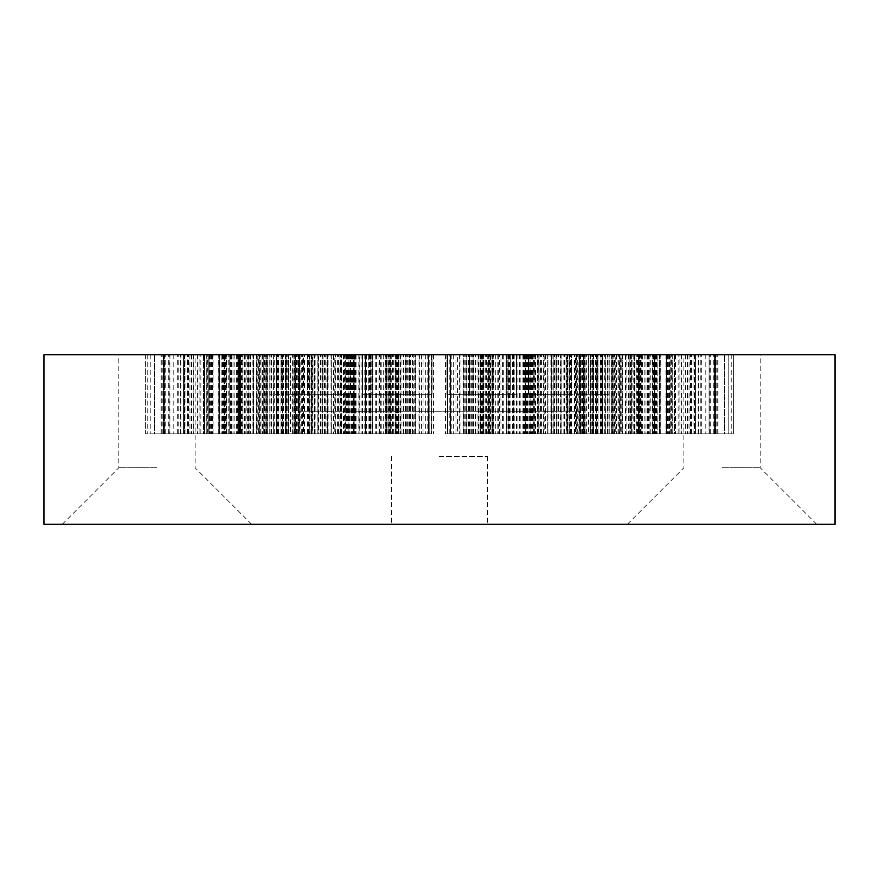 <?xml version="1.0" encoding="UTF-8"?>
<svg xmlns="http://www.w3.org/2000/svg" width="879" height="879" viewBox="0 0 879 879"><rect width="100%" height="100%" fill="white"/><g stroke="black" fill="none" stroke-linecap="round" stroke-linejoin="round"><path stroke-width="0.66" stroke-dasharray="4.39 3.3" d="M561.132 433.852L689.059 433.852L561.132 433.852L561.132 354.742L506.117 354.742L565.021 354.742L565.021 394.297L588.271 394.297L588.271 354.742L689.059 354.742L666.776 354.742L670.281 354.742L670.281 433.852L679.95 433.852L674.6 433.852L674.6 354.742L659.646 354.742L670.27 354.742L666.59 354.742L666.59 433.852M666.59 354.742L561.132 354.742M598.083 354.742L598.083 433.852M628.848 354.742L628.848 433.852M653.504 354.742L653.504 433.852M593.149 354.742L593.149 433.852M652.778 354.742L652.778 433.852M648.57 354.742L648.57 433.852M649.109 354.742L649.087 433.852L649.109 354.742M630.628 354.742L630.617 433.852L630.628 354.742M656.47 354.742L656.47 433.852M616.553 354.742L616.553 433.852M638.967 354.742L638.967 433.852M593.226 354.742L733.339 354.742L569.867 354.742L588.271 354.742L588.271 394.297L565.021 394.297L565.021 354.742L560.066 354.742L560.066 433.852L602.565 433.852L602.565 354.742L593.226 354.742L593.226 433.852M691.103 433.852L691.103 354.742L698.124 354.742L698.124 433.852L671.963 433.852L671.963 354.742L629.858 354.742L630.1 433.852L638.528 433.852L638.528 354.742L634.473 354.742L634.473 433.852M625.156 354.742L625.156 433.852M635.034 354.742L635.034 433.852M611.619 354.742L611.619 433.852M642.659 354.742L642.659 433.852M835.05 354.742L43.95 354.742L43.95 524.258L835.05 524.258L835.05 354.742M722.033 354.742L760.181 354.742L722.033 354.742M156.967 354.742L118.819 354.742L156.967 354.742M285.774 354.742L290.729 354.742L290.729 394.297L350.578 394.297L290.729 394.297L350.578 394.297L290.729 394.297L290.729 354.742L309.133 354.742L145.661 354.742L325.175 354.742L276.819 354.742L286.763 354.742L286.763 433.852L340.777 433.852L340.766 354.742L365.422 354.742L365.422 433.852L334.218 433.852L334.218 354.742L313.979 354.742L323.065 354.742L313.979 354.742L318.934 354.742L318.934 433.852L276.435 433.852L276.435 354.742L285.774 354.742L285.774 433.852M229.891 354.742L230.43 433.852L209.136 433.852L324.439 433.852L189.941 433.852L295.19 433.852L229.891 433.852L229.891 354.742M248.372 354.742L248.383 433.852L248.372 354.742M240.385 354.742L238.692 354.742L238.692 433.852L240.516 433.852L240.385 354.742L237.912 354.742L264.865 354.742L163.329 354.742L276.435 354.742M180.876 433.852L187.897 433.852L187.897 354.742L180.876 354.742L180.876 433.852L160.978 433.852L204.51 433.852L204.51 354.742L204.51 433.852L213.092 433.852L209.85 433.852L209.85 354.742L209.85 433.852L193.138 433.852L219.354 433.852L208.73 433.852L208.73 354.742L208.719 433.852L163.329 433.852L163.329 354.742L163.351 433.852L184.491 433.852L184.491 354.742M270.128 433.852L270.128 354.742L263.26 354.742L263.26 433.852L274.698 433.852L261.964 433.852L263.26 433.852L263.26 354.742L257.239 354.742L257.239 433.852L239.648 433.852L239.648 354.742L257.239 354.742M180.876 354.742L239.648 354.742L239.637 433.852L221.167 433.852L221.167 354.742M187.897 354.742L199.104 354.742L199.104 433.852L207.037 433.852L207.037 354.742L199.104 354.742M238.692 354.742L207.037 354.742M240.385 433.852L264.865 433.852L261.953 433.852L261.953 354.742L257.042 354.742L269.776 354.742L261.964 354.742L261.964 433.852L257.042 433.852L257.042 354.742L257.031 433.852L258.338 433.852L258.338 354.742M270.128 354.742L274.698 354.742L266.886 354.742L271.15 354.742L271.15 433.852L266.886 433.852L266.886 354.742L266.864 433.852L266.875 354.742M278.006 354.742L278.006 433.852L292.257 433.852L292.257 354.742L271.15 354.742M292.257 354.742L266.183 354.742L290.542 354.742L290.542 433.852L318.934 433.852M295.751 433.852L295.751 354.742L290.542 354.742M295.751 354.742L300.124 354.742L299.442 354.742L299.442 433.852M299.157 433.852L299.157 354.742L298.541 354.742L299.442 354.742M299.157 354.742L303.42 354.742L303.42 433.852M308.628 433.852L308.628 354.742L303.42 354.742M308.628 354.742L313.001 354.742L312.32 354.742L312.32 433.852M312.034 433.852L312.034 354.742L311.419 354.742L312.32 354.742M312.034 354.742L318.934 354.742M350.578 354.742L323.065 354.742L362.587 354.742L350.578 354.742L350.578 394.297L350.578 354.742M326.076 354.742L333.504 354.742L333.504 433.852L326.076 433.852L326.076 354.742L368.301 354.742L368.301 394.297L409.394 394.297L368.301 394.297L371.773 394.297L371.773 354.742L362.587 354.742L372.883 354.742L368.301 354.742L371.773 354.742L371.773 394.297L372.883 394.297L362.587 394.297L372.883 394.297L368.301 394.297L368.301 354.742L327.384 354.742L354.874 354.742L354.874 433.852L427.172 433.852L327.384 433.852L354.874 433.852L354.896 354.742L359.214 354.742L359.214 433.852M376.849 354.742L376.849 433.852L372.729 433.852L372.729 354.742L433.929 354.742L405.922 354.742L405.922 394.297L405.922 354.742L473.078 354.742L359.214 354.742M638.615 354.742L640.308 354.742L640.308 433.852L638.484 433.852L638.615 354.742L600.994 354.742L600.994 433.852L553.891 433.852L553.891 354.742L451.828 354.742L473.078 354.742L473.078 394.297L510.699 394.297L469.606 394.297L473.078 394.297L473.078 354.742L457.629 354.742L457.629 433.852L449.817 433.852L449.817 354.742L457.629 354.742M450.048 354.742L450.048 433.852L447.202 433.852L447.202 354.742L450.048 354.742L450.048 433.852L450.048 354.742M502.151 354.742L502.151 433.852L506.271 433.852L506.271 354.742L447.202 354.742M447.301 354.742L447.301 433.852L450.389 433.852L450.389 354.742L450.389 433.852L447.554 433.852L447.554 354.742M506.271 354.742L509.468 354.742L508.139 354.742L508.139 433.852L506.37 433.852L506.37 354.742L508.139 354.742M545.496 354.742L545.496 433.852L552.924 433.852L552.924 354.742L506.524 354.742M552.924 354.742L513.578 354.742L513.578 433.852L544.782 433.852L544.782 354.742L540.618 354.742L602.181 354.742L592.237 354.742L592.237 433.852L560.066 433.852M525.367 433.852L525.367 354.742L513.578 354.742M525.367 354.742L544.782 354.742M590.205 433.852L590.139 354.742L592.237 354.742M590.205 354.742L583.623 354.742L583.623 433.852M576.855 433.852L576.855 354.742L583.623 354.742M576.855 354.742L569.262 354.742L569.262 433.852M566.966 433.852L566.966 354.742L569.262 354.742M567.241 433.852L567.241 354.742L560.648 354.742L560.648 433.852M553.891 354.742L560.648 354.742M538.014 354.742L538.014 433.852L551.616 433.852L538.849 433.852L538.838 354.742L510.699 354.742L551.616 354.742L538.849 354.742L538.849 433.852L538.223 433.852L538.234 354.742M674.6 433.852L615.739 433.852L615.739 354.742L604.302 354.742L626.881 354.742L614.135 354.742L617.047 354.742L615.739 354.742L615.739 433.852L670.27 433.852L670.27 354.742L715.671 354.742L602.565 354.742M698.124 433.852L718.022 433.852L700.233 433.852L715.671 433.852L715.671 354.742L715.649 433.852L694.509 433.852L694.509 354.742M657.833 354.742L639.352 354.742L657.833 354.742L657.833 433.852M621.761 354.742L639.363 354.742L621.761 354.742L621.761 433.852M698.124 354.742L674.6 354.742M691.103 354.742L679.896 354.742L679.896 433.852M671.963 354.742L679.896 354.742M644.164 354.742L644.164 433.852L629.858 433.852L630.067 354.742L634.473 354.742M640.308 354.742L638.528 354.742M600.994 354.742L582.458 354.742L612.817 354.742L588.458 354.742L588.458 433.852M583.249 433.852L583.249 354.742L588.458 354.742M583.249 354.742L578.876 354.742L579.558 354.742L579.558 433.852M579.843 433.852L579.843 354.742L580.459 354.742L579.558 354.742M579.843 354.742L575.58 354.742L575.58 433.852M570.372 433.852L570.372 354.742L575.58 354.742M570.372 354.742L565.999 354.742L566.68 354.742L566.68 433.852M567.241 354.742L566.68 354.742M566.966 354.742L560.066 354.742M431.699 354.742L431.699 433.852L428.952 433.852L428.952 354.742L429.183 433.852L340.777 433.852L344.238 433.852L344.238 354.742M431.699 433.852L428.611 433.852L428.611 354.742L428.611 433.852L431.446 433.852L431.446 354.742M372.729 354.742L369.532 354.742L370.861 354.742L370.861 433.852L372.63 433.852L372.63 354.742L370.861 354.742M333.504 354.742L372.476 354.742M302.519 354.742L301.2 354.742L302.552 354.742L302.519 433.852L314.341 433.852L314.341 354.742M353.633 433.852L353.633 354.742L365.422 354.742M353.633 354.742L334.218 354.742M288.795 433.852L288.861 354.742L286.763 354.742M288.795 354.742L295.377 354.742L295.377 433.852M302.145 433.852L302.145 354.742L295.377 354.742M302.145 354.742L309.738 354.742L309.738 433.852M311.759 433.852L311.836 354.742L309.738 354.742M311.759 354.742L318.352 354.742L318.352 433.852M325.109 433.852L325.109 354.742L318.352 354.742M325.109 354.742L340.777 354.742M528.422 394.297L571.372 394.297L528.422 394.297L555.935 394.297L528.422 394.297L528.422 354.742L528.422 394.297M569.867 394.297L571.372 394.297L569.867 394.297L569.867 354.742L569.867 394.297M334.218 433.852L286.763 433.852M333.504 433.852L341.601 433.852L341.601 354.742L341.623 433.852L372.476 433.852M376.849 433.852L400.022 433.852L389.891 433.852L389.891 354.742M389.891 433.852L413.789 433.852L413.789 354.742M386.277 433.852L386.277 354.742M413.789 433.852L405.153 433.852L415.8 433.852L415.8 354.742M414.207 433.852L414.207 354.742M415.8 433.852L428.381 433.852L428.381 354.742M500.942 433.852L451.828 433.852L523.62 433.852L500.942 433.852L500.942 354.742M498.283 354.742L498.283 433.852M478.407 354.742L478.407 433.852M532.597 354.742L532.597 433.852L533.234 433.852L524.532 433.852L538.014 433.852M533.234 354.742L533.234 433.852M600.357 433.852L600.357 354.742M601.654 433.852L601.654 354.742M586.897 433.852L586.897 354.742M625.584 433.852L614.135 433.852L626.881 433.852L625.584 433.852L625.584 354.742M674.49 433.852L694.443 433.852L669.15 433.852L674.49 433.852L674.49 354.742L674.49 433.852M724.461 433.852L715.341 433.852L724.461 433.852L724.461 354.742L724.461 433.852M728.79 433.852L609.026 433.852L733.339 433.852L728.79 433.852L728.79 354.742L728.79 433.852M544.782 433.852L592.237 433.852M552.924 433.852L576.481 433.852L551.441 433.852L551.441 354.742M508.469 354.742L508.469 433.852L506.524 433.852M502.151 433.852L478.978 433.852L489.109 433.852L489.109 354.742M489.109 433.852L480.571 433.852L490.702 433.852L490.702 354.742M490.086 354.742L490.086 433.852L466.804 433.852L466.804 354.742M466.804 433.852L475.44 433.852L463.2 433.852L463.2 354.742M464.793 433.852L464.793 354.742M368.125 354.742L368.125 433.852M213.092 433.852L224.464 433.852L213.092 433.852L213.092 354.742L213.092 433.852M238.978 433.852L229.793 433.852L238.978 433.852L238.978 354.742L238.978 433.852M229.793 354.742L229.793 433.852L224.464 433.852L229.793 433.852L229.793 354.742M280.917 354.742L280.917 433.852M314.341 433.852L340.766 433.852M389.474 433.852L389.474 354.742L389.441 433.852M638.615 433.852L619.058 433.852L621.969 433.852L621.958 354.742L621.969 433.852L620.662 433.852L620.662 354.742M694.893 433.852L679.939 433.852L700.244 433.852L694.893 433.852L694.893 354.742M700.233 433.852L700.233 354.742L700.244 433.852M733.339 354.742L733.339 433.852L731.218 433.852L733.339 433.852L733.339 354.742M695.388 433.852L705.804 433.852L695.388 433.852L695.388 354.742L695.388 433.852M694.443 354.742L694.443 433.852L694.443 354.742M661.074 433.852L654.536 433.852L661.074 433.852M689.103 354.742L689.059 433.852M564.659 433.852L564.659 354.742M561.176 433.852L561.176 354.742M545.496 433.852L537.399 433.852L537.399 354.742L537.377 433.852L508.469 433.852M490.702 433.852L490.086 433.852M492.723 433.852L492.723 354.742M467.98 433.852L467.98 354.742M465.211 433.852L465.211 354.742M378.058 354.742L378.058 433.852M397.945 354.742L397.945 433.852M348.161 354.742L348.161 433.852M238.692 433.852L240.472 433.852L240.472 354.742M269.974 394.297L269.974 354.742L269.974 433.852L256.47 433.852L269.974 433.852L269.974 354.742L269.974 394.297L281.203 394.297L269.974 394.297M183.612 433.852L163.659 433.852L183.612 433.852L183.612 354.742L183.612 433.852M184.557 354.742L184.557 433.852L184.557 354.742M193.138 433.852L189.897 433.852L193.138 433.852L193.138 354.742L193.138 433.852M189.897 354.742L189.941 433.852M154.539 433.852L163.659 433.852L154.539 433.852L154.539 354.742L154.539 433.852M226.222 354.742L226.222 433.852M234.836 354.742L234.836 433.852L249.142 433.852L248.933 354.742L248.9 433.852L240.472 433.852M344.238 433.852L353.973 433.852L353.973 354.742M326.076 433.852L302.519 433.852M530.839 354.742L530.839 433.852L522.137 433.852L532.597 433.852M620.662 433.852L609.224 433.852L612.125 433.852L612.114 354.742L612.136 433.852L600.994 433.852M617.036 433.852L617.036 354.742L617.047 433.852M647.449 354.742L647.449 433.852L636.099 433.852L636.099 354.742M628.485 354.742L628.485 433.852L602.565 433.852M631.627 354.742L631.627 433.852L645.955 433.852L631.627 433.852L631.627 354.742M709.056 433.852L714.385 433.852L705.804 433.852L709.056 433.852L709.056 354.742L709.056 433.852M714.385 354.742L714.385 433.852L715.341 433.852L714.385 433.852L714.385 354.742M553.891 433.852L530.839 433.852M580.942 433.852L580.942 354.742M584.425 433.852L584.425 354.742M489.526 433.852L489.526 354.742L489.559 433.852M466.386 433.852L466.386 354.742M463.618 433.852L463.618 354.742M463.2 433.852L450.619 433.852L450.619 354.742M340.986 354.742L340.986 433.852M156.967 467.749L118.819 467.749L156.967 467.749M298.058 433.852L298.058 354.742M294.575 433.852L294.575 354.742M311.265 433.852L311.265 354.742M327.559 433.852L327.559 354.742M331.031 433.852L331.031 354.742M387.87 433.852L387.87 354.742M388.298 433.852L388.298 354.742M385.101 433.852L385.101 354.742M490.998 354.742L490.998 433.852M535.619 354.742L535.619 433.852M590.523 433.852L590.523 354.742M640.308 433.852L638.528 433.852M628.485 433.852L636.099 433.852M576.481 433.852L577.8 433.852L576.448 433.852L576.481 354.742M492.306 433.852L492.306 354.742M447.653 354.742L447.653 433.852L445.422 433.852L447.554 433.852M380.717 354.742L380.717 433.852M348.798 354.742L348.798 433.852M240.033 354.742L240.033 433.852M722.033 467.749L760.181 467.749L722.033 467.749M411.02 433.852L401.967 433.852L412.614 433.852L403.56 433.852L411.02 433.852L411.02 354.742M679.939 433.852L679.939 354.742L679.95 433.852M668.04 354.742L668.04 433.852L675.654 433.852L675.654 354.742M669.15 354.742L669.15 433.852L665.908 433.852L669.15 433.852L669.15 354.742M571.207 433.852L571.207 354.742M551.441 433.852L525.027 433.852L525.027 354.742M491.13 433.852L491.13 354.742M169.944 354.742L169.944 433.852L169.944 354.742M164.615 354.742L164.615 433.852L164.615 354.742M298.234 394.297L281.203 394.297L303.035 394.297L298.234 394.297L298.234 411.251L580.766 411.251L298.234 411.251M212.41 354.742L212.41 433.852M236.341 354.742L236.341 433.852M230.43 354.742L230.43 433.852M225.496 354.742L225.496 433.852M307.793 433.852L307.793 354.742M386.694 433.852L386.694 354.742M508.227 354.742L508.227 433.852M534.981 354.742L534.981 433.852M654.306 433.852L654.306 354.742M668.04 433.852L654.965 433.852L654.965 354.742M506.117 354.742L506.117 394.297L516.412 394.297L446.928 394.297L516.412 394.297L506.117 394.297L506.117 354.742M506.271 433.852L508.139 433.852M493.899 433.852L493.899 354.742M409.394 394.297L362.587 394.297L432.072 394.297L409.394 394.297L409.394 354.742L409.394 394.297M390.661 354.742L390.661 433.852M257.239 433.852L238.583 433.852L238.583 354.742M241.461 433.852L241.461 354.742M145.661 354.742L145.661 433.852L256.47 433.852L145.661 433.852L145.661 354.742M317.824 433.852L317.824 354.742M431.347 354.742L431.347 433.852L428.381 433.852M510.699 394.297L507.227 394.297L510.699 394.297L510.699 354.742L510.699 394.297M659.646 433.852L659.646 354.742L659.657 433.852M639.352 433.852L639.352 354.742L639.363 433.852M698.42 433.852L698.42 354.742M693.081 433.852L693.081 354.742M654.536 354.742L654.536 433.852L645.955 433.852L654.536 433.852L654.536 354.742M388.002 354.742L388.002 433.852M292.257 433.852L290.542 433.852M278.643 433.852L278.643 354.742M277.346 433.852L277.346 354.742M283.554 433.852L283.554 354.742M185.919 433.852L185.919 354.742M250.152 354.742L250.152 433.852M253.844 354.742L253.844 433.852M267.381 354.742L267.381 433.852M353.973 433.852L365.422 433.852M510.875 354.742L510.875 433.852M687.004 354.742L687.004 433.852L694.509 433.852M370.773 354.742L370.773 433.852M346.403 354.742L346.403 433.852M345.766 354.742L345.766 433.852M344.019 354.742L344.019 433.852M313.979 394.297L313.979 354.742L313.979 394.297M221.167 433.852L219.343 433.852L219.354 354.742L219.343 433.852L224.694 433.852L224.694 354.742M226.507 433.852L226.507 354.742M200.873 433.852L200.873 354.742M210.96 354.742L210.96 433.852L224.035 433.852L224.035 354.742M580.766 394.297L575.965 394.297L580.766 394.297L580.766 411.251M247.373 354.742L247.373 433.852L247.373 354.742M224.464 354.742L224.464 433.852L224.464 354.742M324.483 433.852L324.483 354.742L324.439 433.852M321 433.852L321 354.742M649.207 354.742L649.207 433.852L649.207 354.742M558 433.852L558 354.742M400.593 354.742L400.593 433.852M282.269 433.852L282.269 354.742M288.477 433.852L288.477 354.742M287.18 433.852L287.18 354.742M222.53 354.742L222.53 433.852M243.966 354.742L243.966 433.852M469.606 394.297L446.928 394.297L469.606 394.297L469.606 354.742L469.606 394.297M488.339 354.742L488.339 433.852M591.82 433.852L591.82 354.742M678.127 433.852L678.127 354.742M597.797 394.297L575.965 394.297L609.026 394.297L609.026 354.742L609.026 433.852L609.026 354.742L609.026 394.297L597.797 394.297L597.797 354.742L597.797 394.297M525.027 433.852L513.578 433.852M204.4 433.852L204.4 354.742M224.694 433.852L238.583 433.852M206.213 433.852L206.213 354.742M191.996 354.742L191.996 433.852L184.491 433.852M231.551 354.742L231.551 433.852L224.035 433.852M231.551 433.852L242.901 433.852L242.901 354.742M285.851 354.742L285.851 433.852M595.446 433.852L595.446 354.742M596.731 433.852L596.731 354.742M614.707 433.852L614.707 354.742L614.696 433.852M567.735 433.852L567.735 354.742M278.006 433.852L271.15 433.852M252.119 433.852L252.119 354.742M234.836 433.852L207.037 433.852M184.107 433.852L184.107 354.742M178.767 433.852L178.767 354.742L178.756 433.852M199.061 433.852L199.061 354.742L199.05 433.852M180.58 433.852L180.58 354.742M412.614 433.852L412.614 354.742M415.382 433.852L415.382 354.742M534.762 433.852L534.762 354.742M292.103 433.852L292.103 354.742M262.447 354.742L262.447 433.852M530.202 354.742L530.202 433.852M687.004 433.852L675.654 433.852M554.517 433.852L554.517 354.742L554.561 433.852M547.969 433.852L547.969 354.742M258.338 433.852L266.875 433.852M253.416 433.852L253.416 354.742M191.996 433.852L203.346 433.852L203.346 354.742M250.515 354.742L250.515 433.852L276.435 433.852M372.729 433.852L370.861 433.852M412.196 433.852L412.196 354.742M481.055 354.742L481.055 433.852M626.881 433.852L626.881 354.742M644.164 433.852L671.963 433.852M637.539 433.852L637.539 354.742M210.96 433.852L203.346 433.852M250.515 433.852L242.901 433.852M652.493 433.852L652.493 354.742M672.787 433.852L672.787 354.742M343.381 354.742L343.381 433.852M187.897 433.852L199.104 433.852M447.653 433.852L450.619 433.852M647.449 433.852L654.965 433.852M538.223 433.852L457.629 433.852M156.967 524.258L62.31 524.258L156.967 524.258M722.033 524.258L816.69 524.258L722.033 524.258M439.5 524.258L487.526 524.258L439.5 524.258M439.5 456.454L487.526 456.454L439.5 456.454M667.381 354.742L667.381 433.852L667.403 354.742M657.921 354.742L657.921 433.852M602.5 354.742L602.5 433.852M625.98 354.742L625.98 433.852M681.357 354.742L681.357 433.852M685.653 354.742L685.653 433.852M660.81 354.742L660.81 433.852M687.982 354.742L687.982 433.852M646.999 354.742L646.999 433.852M614.014 354.742L614.014 433.852M687.565 354.742L687.565 433.852M659.525 354.742L659.525 433.852M639.44 354.742L639.44 433.852M620.97 354.742L620.97 433.852M585.128 354.742L585.128 433.852M590.402 354.742L590.402 433.852M653.602 354.742L653.602 433.852M596.577 354.742L596.577 433.852M666.458 354.742L666.458 433.852M584.249 354.742L584.249 433.852M605.62 354.742L605.62 433.852M633.188 354.742L633.188 433.852M556.715 354.742L556.715 433.852M668.776 354.742L668.776 433.852M669.666 354.742L669.666 433.852M613.048 354.742L613.048 433.852M639.791 354.742L639.791 433.852M672.699 354.742L672.699 433.852M593.666 354.742L593.666 433.852M619.387 354.742L619.387 433.852M609.103 354.742L609.103 433.852M555.935 394.297L555.935 354.742L555.935 394.297M579.184 354.742L579.184 394.297L579.184 354.742M219.475 354.742L219.475 433.852M212.542 354.742L212.542 433.852M317.868 354.742L317.868 433.852M281.895 433.852L281.895 354.742M278.797 433.852L278.797 354.742M370.531 354.742L370.531 433.852M392.957 433.852L392.957 354.742M392.375 433.852L392.375 354.742M403.56 433.852L403.56 354.742L403.56 433.852M388.914 354.742L388.914 433.852M408.922 433.852L408.922 354.742M415.262 433.852L415.262 354.742M418.986 433.852L418.986 354.742M482.494 354.742L482.494 433.852M551.583 354.742L551.583 433.852M582.623 433.852L582.623 354.742M618.717 433.852L618.717 354.742M650.91 433.852L650.91 354.742M640.417 433.852L640.417 354.742M675.446 354.742L675.446 433.852L675.446 354.742M731.218 354.742L731.218 433.852L731.218 354.742M622.53 354.742L622.53 433.852L622.53 354.742M585.952 433.852L585.952 354.742M593.49 433.852L593.49 354.742M574.196 433.852L574.196 354.742M568.032 433.852L568.032 354.742M564.087 433.852L564.087 354.742M499.624 433.852L499.624 354.742M480.659 433.852L480.659 354.742M483.593 433.852L483.593 354.742M485.186 433.852L485.186 354.742M473.276 433.852L473.276 354.742M470.078 433.852L470.078 354.742M361.939 354.742L361.939 433.852M352.512 354.742L352.512 433.852M353.754 354.742L353.754 433.852M244.67 354.742L244.67 433.852L244.67 354.742M233.045 354.742L233.045 433.852L233.045 354.742M299.816 354.742L299.816 394.297L299.816 354.742M206.301 354.742L206.301 433.852M225.398 354.742L225.398 433.852M253.02 354.742L253.02 433.852M269.897 354.742L269.897 433.852M273.38 354.742L273.38 433.852M276.5 354.742L276.5 433.852M362.587 394.297L362.587 354.742L362.587 394.297M340.162 433.852L340.162 354.742L340.151 433.852M335.701 433.852L335.701 354.742M395.561 433.852L395.561 354.742M393.968 433.852L393.968 354.742M392.21 433.852L392.21 354.742M410.515 433.852L410.515 354.742M507.128 354.742L507.128 433.852M543.958 354.742L543.958 433.852M547.716 354.742L547.716 433.852M611.74 433.852L611.74 354.742M607.268 433.852L607.268 354.742M710.913 433.852L710.913 354.742M701.299 433.852L701.299 354.742M655.492 354.742L655.492 433.852L655.492 354.742M571.372 394.297L571.372 354.742L571.372 394.297M597.105 433.852L597.105 354.742M600.203 433.852L600.203 354.742M571.482 433.852L571.482 354.742M574.58 433.852L574.58 354.742M486.625 433.852L486.625 354.742M475.44 433.852L475.44 354.742L475.44 433.852M469.364 433.852L469.364 354.742M471.77 433.852L471.77 354.742M425.733 354.742L425.733 433.852M419.36 354.742L419.36 433.852M371.872 354.742L371.872 433.852M391.759 354.742L391.759 433.852M396.506 354.742L396.506 433.852M397.418 354.742L397.418 433.852M362.84 354.742L362.84 433.852M347.139 354.742L347.139 433.852M346.579 354.742L346.579 433.852M281.203 354.742L281.203 394.297L281.203 354.742M203.554 354.742L203.554 433.852L203.554 354.742M147.782 354.742L147.782 433.852L147.782 354.742M197.643 354.742L197.643 433.852M232.001 354.742L232.001 433.852M341.338 433.852L341.338 354.742M322.494 433.852L322.494 354.742M315.143 433.852L315.143 354.742M379.376 433.852L379.376 354.742M385.387 433.852L385.387 354.742M395.407 433.852L395.407 354.742M409.12 433.852L409.12 354.742M423.041 433.852L423.041 354.742M428.249 433.852L428.249 354.742M429.183 433.852L429.183 354.742L429.183 433.852M481.582 354.742L481.582 433.852M516.16 354.742L516.16 433.852M525.246 354.742L525.246 433.852M526.488 354.742L526.488 433.852M531.279 354.742L531.279 433.852M530.026 354.742L530.026 433.852M539.113 354.742L539.113 433.852M558.517 433.852L558.517 354.742M593.446 433.852L593.446 354.742M600.159 433.852L600.159 354.742M605.807 433.852L605.807 354.742M602.346 433.852L602.346 354.742M607.85 354.742L607.85 433.852M607.213 433.852L607.213 354.742M608.872 433.852L608.872 354.742M612.125 433.852L612.125 354.742M636.803 433.852L636.803 354.742M632.858 433.852L632.858 354.742M713.254 433.852L713.254 354.742M645.955 354.742L645.955 433.852L645.955 354.742M640.022 354.742L640.022 433.852L640.022 354.742M685.862 354.742L685.862 433.852L685.862 354.742M556.506 433.852L556.506 354.742M486.043 433.852L486.043 354.742M483.439 433.852L483.439 354.742M471.671 433.852L471.671 354.742M455.959 433.852L455.959 354.742M460.014 433.852L460.014 354.742M386.573 354.742L386.573 433.852M193.347 354.742L193.347 433.852M265.952 354.742L265.952 433.852M285.334 354.742L285.334 433.852M288.598 354.742L288.598 433.852M258.03 354.742L258.03 433.852M211.619 354.742L211.619 433.852L211.597 354.742M221.079 354.742L221.079 433.852M352.864 354.742L352.864 433.852M318.011 433.852L318.011 354.742M301.277 433.852L301.277 354.742M390.617 433.852L390.617 354.742M383.716 354.742L383.716 433.852M502.37 354.742L502.37 433.852M497.184 354.742L497.184 433.852M492.427 354.742L492.427 433.852M480.308 354.742L480.308 433.852M600.884 433.852L600.884 354.742M597.423 433.852L597.423 354.742M595.962 433.852L595.962 354.742M613.795 433.852L613.795 354.742M622.233 433.852L622.233 354.742M710.155 433.852L710.155 354.742M705.804 354.742L705.804 433.852L705.804 354.742M715.341 354.742L715.341 433.852L715.341 354.742M581.25 433.852L581.25 354.742M514.204 354.742L514.204 433.852M577.723 433.852L577.723 354.742M493.613 433.852L493.613 354.742M486.79 433.852L486.79 354.742M463.738 433.852L463.738 354.742M469.88 433.852L469.88 354.742M450.279 433.852L450.279 354.742M376.63 354.742L376.63 433.852M245.812 354.742L245.812 433.852M209.334 354.742L209.334 433.852M285.51 433.852L285.51 354.742M293.048 433.852L293.048 354.742M297.75 433.852L297.75 354.742M309.276 433.852L309.276 354.742M398.341 433.852L398.341 354.742M393.814 433.852L393.814 354.742M407.23 433.852L407.23 354.742M532.421 354.742L532.421 433.852M641.011 433.852L641.011 354.742M671.204 433.852L671.204 354.742M660.711 433.852L660.711 354.742M537.662 433.852L537.662 354.742M569.724 433.852L569.724 354.742M525.631 354.742L525.631 433.852M473.363 433.852L473.363 354.742M468.485 433.852L468.485 354.742M395.858 354.742L395.858 433.852M347.721 354.742L347.721 433.852M348.974 354.742L348.974 433.852M303.035 354.742L303.035 394.297L303.035 354.742M191.018 354.742L191.018 433.852M191.435 354.742L191.435 433.852M277.863 433.852L277.863 354.742M310.968 433.852L310.968 354.742M307.518 433.852L307.518 354.742M344.964 354.742L344.964 433.852M353.369 354.742L353.369 433.852M421.371 354.742L421.371 433.852M512.886 354.742L512.886 433.852M516.643 354.742L516.643 433.852M512.314 354.742L512.314 433.852M483.142 354.742L483.142 433.852M524.104 354.742L524.104 433.852L524.126 354.742M519.786 354.742L519.786 433.852M528.883 354.742L528.883 433.852M586.743 433.852L586.743 354.742M717.725 433.852L717.725 354.742M718 433.852L718 354.742M691.498 433.852L691.498 354.742M665.908 354.742L665.908 433.852L665.908 354.742M634.33 354.742L634.33 433.852L634.33 354.742M507.227 354.742L507.227 394.297L507.227 354.742M563.857 433.852L563.857 354.742M495.284 354.742L495.284 433.852M450.751 433.852L450.751 354.742M432.072 394.297L432.072 354.742L432.072 394.297M358.819 354.742L358.819 433.852M355.742 354.742L355.742 433.852M327.417 354.742L327.417 433.852M165.746 433.852L165.746 354.742M307.628 354.742L307.628 394.297L307.628 354.742M173.196 354.742L173.196 433.852L173.196 354.742M150.21 354.742L150.21 433.852L150.21 354.742M256.47 354.742L256.47 433.852L256.47 354.742M264.986 354.742L264.986 433.852M218.19 354.742L218.19 433.852M304.804 433.852L304.804 354.742M314.913 433.852L314.913 354.742M487.241 354.742L487.241 433.852M527.642 354.742L527.642 433.852M607.312 433.852L607.312 354.742M592.501 433.852L592.501 354.742M601.137 433.852L601.137 354.742M534.036 354.742L534.036 433.852M331.284 354.742L331.284 433.852M320.483 433.852L320.483 354.742M274.896 433.852L274.896 354.742M278.841 433.852L278.841 354.742M278.116 433.852L278.116 354.742M259.052 433.852L259.052 354.742M264.293 433.852L264.293 354.742L264.304 433.852M188.436 433.852L188.436 354.742M324.175 433.852L324.175 354.742M331.218 433.852L331.218 354.742M337.393 433.852L337.393 354.742M364.796 354.742L364.796 433.852M304.42 433.852L304.42 354.742M428.721 433.852L428.721 354.742M517.061 354.742L517.061 433.852M533.333 433.852L533.333 354.742M530.081 433.852L530.081 354.742M470.177 433.852L470.177 354.742M366.686 354.742L366.686 433.852M350.117 354.742L350.117 433.852M323.065 354.742L323.065 394.297L323.065 354.742M283.038 433.852L283.038 354.742M286.499 433.852L286.499 354.742M187.502 433.852L187.502 354.742M197.995 433.852L197.995 354.742M218.289 433.852L218.289 354.742M164.417 433.852L164.417 354.742M446.928 354.742L446.928 394.297L446.928 354.742M516.412 394.297L516.412 354.742L516.412 394.297M575.965 354.742L575.965 394.297L575.965 354.742M322.285 354.742L322.285 433.852M328.131 433.852L328.131 354.742M431.798 433.852L431.798 354.742M453.267 354.742L453.267 433.852M459.64 354.742L459.64 433.852M649.988 433.852L649.988 354.742M690.564 433.852L690.564 354.742M554.825 433.852L554.825 354.742M366.114 354.742L366.114 433.852M372.784 354.742L372.784 433.852M381.816 354.742L381.816 433.852M351.358 354.742L351.358 433.852M339.887 354.742L339.887 433.852M267.26 433.852L267.26 354.742M271.732 433.852L271.732 354.742M276.654 433.852L276.654 354.742M260.283 433.852L260.283 354.742M168.087 433.852L168.087 354.742M162.857 433.852L162.857 354.742M229.012 433.852L229.012 354.742M168.845 433.852L168.845 354.742M163.659 354.742L163.659 433.852L163.659 354.742M223.508 354.742L223.508 433.852L223.508 354.742M210.224 354.742L210.224 433.852M345.667 433.852L345.667 354.742M405.724 433.852L405.724 354.742M716.143 433.852L716.143 354.742M547.782 433.852L547.782 354.742M541.607 433.852L541.607 354.742M296.377 433.852L296.377 354.742M249.988 433.852L249.988 354.742M256.767 433.852L256.767 354.742M207.796 433.852L207.796 354.742M228.09 433.852L228.09 354.742M169.164 433.852L169.164 354.742M294.751 354.742L294.751 433.852M348.919 433.852L348.919 354.742M409.636 433.852L409.636 354.742M523.258 354.742L523.258 433.852M629.012 433.852L629.012 354.742M619.948 433.852L619.948 354.742M715.374 433.852L715.374 354.742M560.989 433.852L560.989 354.742M398.692 354.742L398.692 433.852M271.688 433.852L271.688 354.742M273.193 433.852L273.193 354.742M281.577 433.852L281.577 354.742M163.626 433.852L163.626 354.742M407.329 433.852L407.329 354.742M531.861 354.742L531.861 433.852M604.104 433.852L604.104 354.742M681.005 433.852L681.005 354.742M714.583 433.852L714.583 354.742M285.554 433.852L285.554 354.742M271.787 433.852L271.787 354.742M242.197 433.852L242.197 354.742M237.989 433.852L237.989 354.742M244.527 354.742L244.527 433.852M177.701 433.852L177.701 354.742M293.872 354.742L293.872 433.852M520.181 354.742L520.181 433.852M550.869 433.852L550.869 354.742M405.637 433.852L405.637 354.742M408.823 433.852L408.823 354.742M709.836 433.852L709.836 354.742M543.299 433.852L543.299 354.742M488.383 433.852L488.383 354.742M359.896 354.742L359.896 433.852M246.142 433.852L246.142 354.742M161.275 433.852L161.275 354.742M362.357 354.742L362.357 433.852M282.423 354.742L282.423 433.852M239.209 354.742L239.209 433.852M259.613 354.742L259.613 433.852M506.216 354.742L506.216 433.852M519.104 354.742L519.104 433.852M335.042 354.742L335.042 433.852M161 433.852L161 354.742M239.56 354.742L239.56 433.852M526.136 354.742L526.136 433.852M485.032 433.852L485.032 354.742M265.205 433.852L265.205 354.742M625.354 354.742L625.354 433.852M583.81 354.742L583.81 433.852M652.976 354.742L652.976 433.852M669.864 354.742L669.864 433.852M639.165 354.742L639.165 433.852M612.158 354.742L612.158 433.852M593.688 354.742L593.688 433.852M666.776 354.742L666.776 433.852M567.043 433.852L567.043 354.742M564.593 433.852L564.593 354.742M478.978 433.852L478.978 354.742M445.071 354.742L445.071 433.852M356.863 354.742L356.863 433.852M226.024 354.742L226.024 433.852M253.646 354.742L253.646 433.852M372.883 354.742L372.883 394.297L372.883 354.742M396.836 433.852L396.836 354.742M612.817 433.852L612.817 354.742M427.172 354.742L427.172 433.852M395.132 354.742L395.132 433.852M349.688 354.742L349.688 433.852M237.33 354.742L237.33 433.852M406.757 433.852L406.757 354.742M522.137 354.742L522.137 433.852M526.917 354.742L526.917 433.852M607.894 433.852L607.894 354.742M614.135 433.852L614.135 354.742M619.058 433.852L619.058 354.742M385.2 354.742L385.2 433.852M285.312 354.742L285.312 433.852M62.31 524.258L118.819 467.749L118.819 354.742M311.704 354.742L311.704 433.852M395.242 433.852L395.242 354.742M503.744 354.742L503.744 433.852M493.8 354.742L493.8 433.852M480.022 354.742L480.022 433.852M557.901 433.852L557.901 354.742M602.972 433.852L602.972 354.742M580.25 433.852L580.25 354.742M512.215 354.742L512.215 433.852M445.422 354.742L445.422 433.852M816.69 524.258L760.181 467.749L760.181 354.742M298.75 433.852L298.75 354.742M398.429 433.852L398.429 354.742M641.088 433.852L641.088 354.742M567.296 354.742L567.296 433.852M538.168 433.852L538.168 354.742M352.083 354.742L352.083 433.852M288.861 354.742L288.861 433.852M276.819 433.852L276.819 354.742M582.458 433.852L582.458 354.742M509.468 354.742L509.468 433.852M355.38 354.742L355.38 433.852M309.133 354.742L309.133 394.297L309.133 354.742M288.741 354.742L288.741 433.852M513.677 354.742L513.677 433.852M524.532 354.742L524.532 433.852M598.05 433.852L598.05 354.742M638.484 354.742L638.484 433.852M602.181 433.852L602.181 354.742M480.571 433.852L480.571 354.742M327.384 354.742L327.384 433.852M251.614 524.258L195.105 467.749L195.105 354.742M325.175 433.852L325.175 354.742M338.382 433.852L338.382 354.742M366.785 354.742L366.785 433.852M483.868 354.742L483.868 433.852M280.95 433.852L280.95 354.742M433.929 354.742L433.929 433.852M451.828 354.742L451.828 433.852M551.616 354.742L551.616 433.852M565.999 354.742L565.999 433.852M495.295 354.742L495.295 433.852M375.256 354.742L375.256 433.852M354.468 354.742L354.468 433.852M266.183 433.852L266.183 354.742M240.516 354.742L240.516 433.852M340.832 433.852L340.832 354.742M604.302 433.852L604.302 354.742M629.858 354.742L629.858 433.852M540.618 433.852L540.618 354.742M472.243 433.852L472.243 354.742M313.001 354.742L313.001 433.852M298.541 354.742L298.541 433.852M296.542 433.852L296.542 354.742M264.865 433.852L264.865 354.742M295.19 354.742L295.19 433.852M627.386 524.258L683.895 467.749L683.895 354.742M311.957 433.852L311.957 354.742M314.407 433.852L314.407 354.742M523.62 354.742L523.62 433.852M567.581 354.742L567.581 433.852M473.847 433.852L473.847 354.742M398.978 354.742L398.978 433.852M276.028 433.852L276.028 354.742M209.136 354.742L209.136 433.852M433.578 354.742L433.578 433.852M578.876 354.742L578.876 433.852M237.912 433.852L237.912 354.742M249.142 354.742L249.142 433.852M383.705 354.742L383.705 433.852M529.312 354.742L529.312 433.852M551.375 433.852L551.375 354.742M311.419 354.742L311.419 433.852M300.124 354.742L300.124 433.852M269.776 433.852L269.776 354.742M369.532 354.742L369.532 433.852M405.153 433.852L405.153 354.742M609.224 433.852L609.224 354.742M553.825 433.852L553.825 354.742M577.8 433.852L577.8 354.742M483.758 433.852L483.758 354.742M321.099 433.852L321.099 354.742M271.106 433.852L271.106 354.742M311.836 354.742L311.836 433.852M372.63 354.742L372.63 433.852M641.67 354.742L641.67 433.852M274.698 433.852L274.698 354.742M259.942 433.852L259.942 354.742M212.224 354.742L212.224 433.852M327.625 433.852L327.625 354.742M401.967 433.852L401.967 354.742M580.459 354.742L580.459 433.852M567.164 354.742L567.164 433.852M590.259 354.742L590.259 433.852M590.139 354.742L590.139 433.852M506.37 354.742L506.37 433.852M365.323 354.742L365.323 433.852M160.978 433.852L160.978 354.742M239.835 354.742L239.835 433.852M301.2 433.852L301.2 354.742M400.022 433.852L400.022 354.742M718.022 433.852L718.022 354.742M482.164 433.852L482.164 354.742M477.033 433.852L477.033 354.742M266.842 354.742L266.842 433.852M487.526 456.454L487.526 524.258M391.474 456.454L391.474 524.258"/><path stroke-width="1.32" d="M43.95 354.742L835.05 354.742L835.05 524.258L43.95 524.258L43.95 354.742"/></g></svg>
